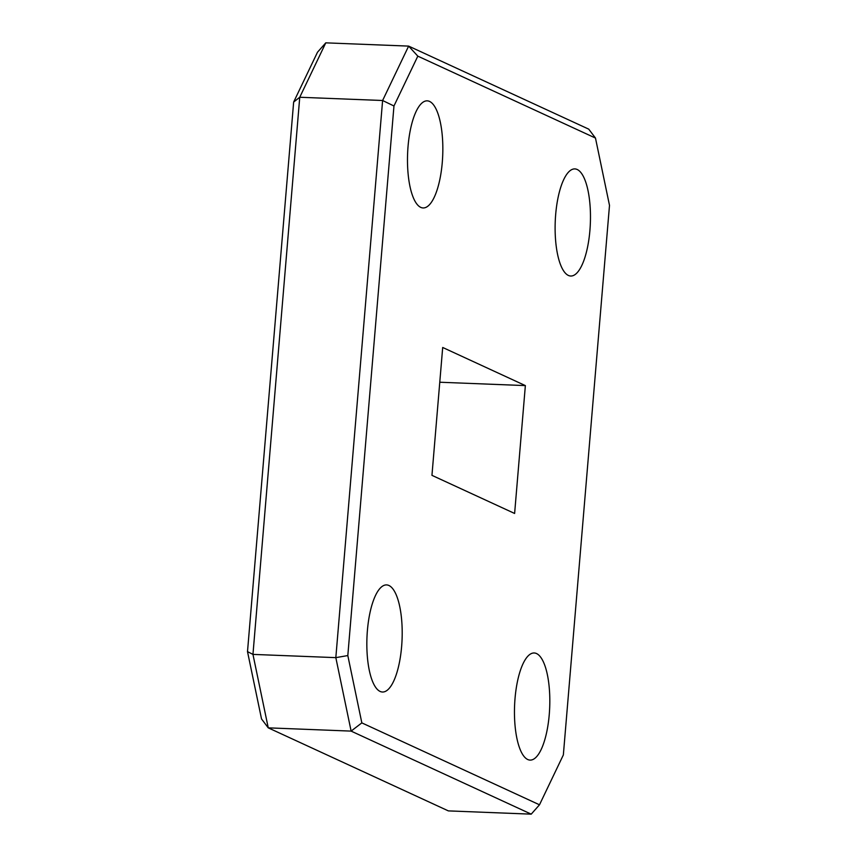 <?xml version="1.0" encoding="UTF-8"?>
<svg xmlns="http://www.w3.org/2000/svg" width="857" height="857" viewBox="0 0 857 857"><rect width="100%" height="100%" fill="white"/><g stroke="black" fill="none" stroke-linecap="round" stroke-linejoin="round"><path stroke-width="1.29" d="M549.262 714.438A53.595 17.579 -87.8 0 1 530.044 760.095A53.595 17.579 -87.8 0 1 515.014 698.637A53.595 17.579 -87.8 0 1 534.243 652.98A53.595 17.579 -87.8 0 1 549.262 714.438M589.916 230.362A53.595 17.579 -87.8 0 1 570.687 276.018A53.595 17.579 -87.8 0 1 555.668 214.571A53.595 17.579 -87.8 0 1 574.897 168.915A53.595 17.579 -87.8 0 1 589.916 230.362M442.287 162.294A53.595 17.579 -87.8 0 1 423.069 207.951A53.595 17.579 -87.8 0 1 408.039 146.504A53.595 17.579 -87.8 0 1 427.268 100.847A53.595 17.579 -87.8 0 1 442.287 162.294M401.644 646.36A53.595 17.579 -87.8 0 1 382.415 692.017A53.595 17.579 -87.8 0 1 367.396 630.57A53.595 17.579 -87.8 0 1 386.625 584.913A53.595 17.579 -87.8 0 1 401.644 646.36M247.502 651.631L252.954 654.394L335.826 657.64L382.608 100.505L299.746 97.259L252.954 654.394L268.252 727.85L448.361 810.893L531.222 814.15L351.124 731.107L268.252 727.85L261.524 718.937L247.502 651.631L293.651 102.058L317.508 52.202L325.778 42.85L408.639 46.107L588.748 129.15L595.476 138.063L417.82 56.144L393.963 105.989L347.813 655.562L361.836 722.88L539.492 804.798L563.349 754.942L609.498 205.369L595.476 138.063M442.694 347.471L431.949 475.346L514.618 513.461L525.362 385.596L442.694 347.471M361.836 722.88L351.124 731.107L335.826 657.64L347.813 655.562M325.778 42.85L299.746 97.259L293.651 102.058M393.963 105.989L382.608 100.505L408.639 46.107L417.82 56.144M531.222 814.15L539.492 804.798M525.362 385.596L439.77 382.233"/></g></svg>
